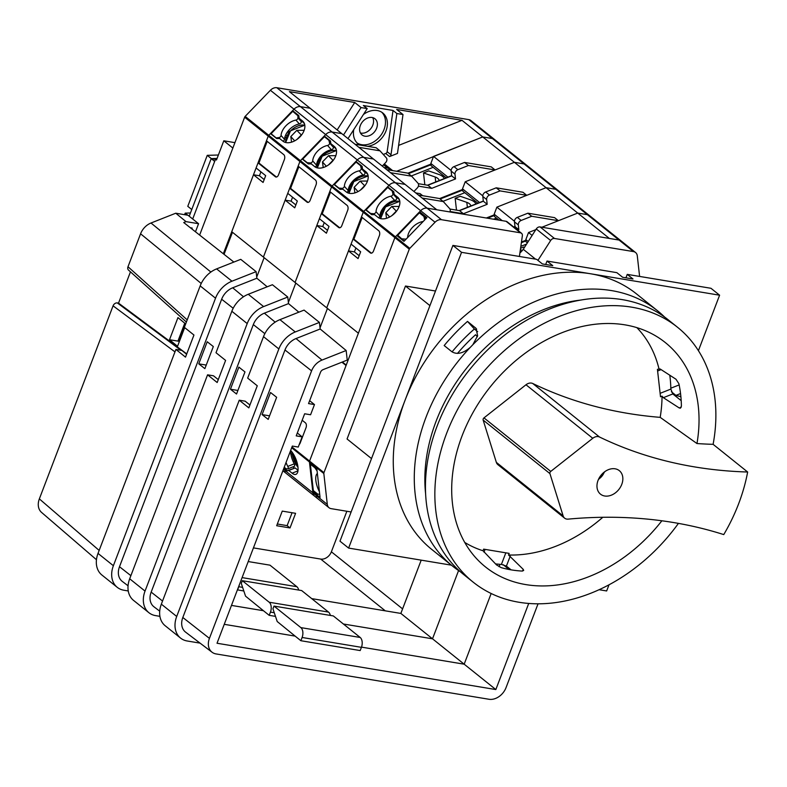 <?xml version="1.0" encoding="UTF-8"?>
<svg xmlns="http://www.w3.org/2000/svg" width="787" height="787" viewBox="0 0 787 787"><rect width="100%" height="100%" fill="white"/><g stroke="black" fill="none" stroke-linecap="round" stroke-linejoin="round"><path stroke-width="1.18" d="M519.41 256.464L522.352 235.815A3.768 2.853 128.7 0 0 521.506 233.277A3.768 2.853 128.7 0 0 520.453 232.814L441.487 219.701A7.526 5.696 128.7 0 0 435.044 222.239L409.811 248.358A1.879 1.426 128.7 0 0 409.279 249.174L323.959 472.633A1.879 1.426 128.7 0 0 323.831 473.518L327.303 504.398A7.526 5.696 128.7 0 0 329.025 507.723A7.526 5.696 128.7 0 0 331.14 508.648L351.13 511.973M639.605 276.434L637.293 255.844A7.526 5.696 128.7 0 0 635.562 252.519A7.526 5.696 128.7 0 0 633.446 251.584L554.481 238.471A3.768 2.853 128.7 0 0 550.654 240.517L537.934 260.369M426.279 218.284L419.628 211.772L426.918 217.615L403.997 241.334L396.707 235.49L395.418 236.828A1.879 1.426 128.7 0 0 394.887 237.644L309.566 461.093A1.879 1.426 128.7 0 0 309.439 461.979L309.616 463.563L316.905 469.406L320.063 497.443L312.764 491.6L312.911 492.869A7.526 5.696 128.7 0 0 314.643 496.194A7.526 5.696 128.7 0 0 316.748 497.118M521.506 233.277L507.113 221.747A3.768 2.853 128.7 0 0 506.061 221.285L427.095 208.161A7.526 5.696 128.7 0 0 420.652 210.709L419.628 211.772M396.658 171.281L482.736 136.938L546.06 187.69L555.73 189.293A7.526 5.696 128.7 0 1 557.845 190.218A7.526 5.696 128.7 0 0 555.73 189.293L524.073 163.922L514.403 162.309L524.073 163.922A7.526 5.696 128.7 0 1 526.188 164.847A7.526 5.696 128.7 0 0 524.073 163.922L492.406 138.542L482.736 136.938L492.406 138.542L468.806 119.624A7.526 5.696 128.7 0 1 470.921 120.549L494.521 139.466A7.526 5.696 128.7 0 0 492.406 138.542A7.526 5.696 128.7 0 1 494.521 139.466L621.169 240.979A7.526 5.696 128.7 0 0 619.054 240.055L540.089 226.931A3.768 2.853 128.7 0 0 536.262 228.978L523.257 249.292A12.228 9.257 -51.3 0 1 519.922 252.863M312.764 491.6L313.993 491.118M523.257 249.292L535.544 259.139M381.764 112.246A19.764 14.953 -51.3 0 1 384.066 129.432A19.764 14.953 -51.3 0 1 357.131 142.978M363.427 114.489A19.764 14.953 -51.3 0 1 382.767 112.964A19.764 14.953 -51.3 0 1 385.984 130.967A19.764 14.953 -51.3 0 1 367.559 146.323M360.033 145.074A19.764 14.953 -51.3 0 1 358.055 143.795A19.764 14.953 -51.3 0 1 353.757 129.599M372.713 117.637A10.349 7.831 -51.3 0 1 372.812 125.123A10.349 7.831 -51.3 0 1 360.426 132.973M376.648 128.192A10.349 7.831 -51.3 0 1 362.02 134.921A10.349 7.831 -51.3 0 1 360.338 125.487A10.349 7.831 -51.3 0 1 374.966 118.768A10.349 7.831 -51.3 0 1 376.648 128.192M284.983 136.81A1.879 1.426 128.7 0 0 285.091 136.958L286.084 138.059M390.873 155.216A1.879 1.426 128.7 0 0 390.991 154.773L396.864 113.525L403.003 114.538L397.465 153.445L389.565 156.564A1.879 1.426 128.7 0 0 390.873 155.216M383.279 154.459L385.728 153.495A1.879 1.426 128.7 0 0 387.145 151.694L393.028 110.446L363.368 105.517L367.204 108.596L347.982 138.61M468.806 119.624L276.837 87.731A7.526 5.696 128.7 0 0 270.403 90.279L245.16 116.387A1.879 1.426 128.7 0 0 244.639 117.214L199.632 235.077M407.912 173.209L430.922 164.109M292.577 197.212L291.082 201.128L285.15 200.144L263.409 257.083L231.742 231.703L253.493 174.763L259.425 175.747L260.92 171.841M298.952 116.624L292.734 111.331L271.102 133.721L272.272 135.03M388.709 168.595A3.768 2.853 128.7 0 0 387.657 168.133L384.076 167.542L388.444 168.261L391.031 170.336M367.204 108.596L361.066 107.573L354.73 102.497L289.39 91.646L310.117 108.252L300.447 106.648A7.526 5.696 128.7 0 0 294.004 109.196L268.77 135.315A1.879 1.426 128.7 0 0 268.239 136.131L223.331 253.758M290.029 131.34A1.879 1.426 128.7 0 0 288.042 131.842L286.429 133.505M276.876 138.532L271.102 133.721M343.496 135.01L361.066 107.573M393.028 110.446L396.864 113.525M403.003 114.538L396.678 109.472L462.018 120.322L482.736 136.938L433.548 156.397L451.128 170.484M337.161 129.934L354.73 102.497M276.276 137.873L278.932 137.577A1.879 1.22 -42.1 0 0 281.038 135.462A14.117 9.149 137.9 0 1 295.892 120.086A1.879 1.22 -42.1 0 0 297.929 117.912L297.919 115.482M398.606 145.408L462.018 120.322M283.005 141.237A1.879 1.22 -42.1 0 0 284.491 139.289A14.117 9.149 137.9 0 1 299.355 123.923A1.879 1.22 -42.1 0 0 301.391 121.749L301.382 120.736M284.491 139.289L281.038 135.462M299.355 123.923L295.892 120.086M291.554 142.162L290.806 136.564L296.827 130.327L303.674 130.288L303.802 131.222M301.47 135.118L296.827 130.327M294.682 140.853L290.806 136.564M301.146 135.118L296.955 139.447M408.463 173.642L430.991 164.729M433.135 167.336L411.345 175.954M439.254 180.557L439.097 180.144A11.293 5.893 -6.4 0 0 435.162 176.996L423.504 172.933L428.649 170.897L438.723 174.399A16.94 8.834 173.6 0 1 444.36 178.531M424.832 184.758L423.504 172.933M404.252 241.068L397.74 235.234L401.193 239.081M397.74 235.234L419.382 212.844L423.898 216.455L424.547 219.18A1.879 1.22 -42.1 0 1 424.321 220.301M319.64 494.197A1.879 0.738 -111.6 0 0 319.689 494.177L319.64 494.197A1.879 0.738 -111.6 0 1 319.522 494.216L317.84 494.197L313.324 490.586L310.353 464.153M635.562 252.519L621.169 240.979A7.526 5.696 128.7 0 0 619.054 240.055L609.384 238.451L577.727 213.07L541.909 227.236M294.564 112.797L292.616 110.633L294.004 109.196A7.526 5.696 128.7 0 1 300.447 106.648L310.117 108.252L436.765 209.765L427.095 208.161A7.526 5.696 128.7 0 0 420.652 210.709L395.418 236.828A1.879 1.426 128.7 0 0 394.887 237.644L358.39 333.216L326.733 307.845L348.474 250.896L358.065 258.589L360.662 251.791L351.071 244.098L353.019 239.002L370.293 252.843A3.768 2.263 -80.6 0 0 370.972 253.158A3.768 2.263 -80.6 0 0 373.51 250.984L379.344 235.687A3.768 2.263 -80.6 0 0 378.724 230.748L361.459 216.907L363.23 212.264L326.733 307.845L295.066 282.464L331.563 186.883L329.792 191.526L347.067 205.368A3.768 2.263 -80.6 0 1 347.687 210.306L341.843 225.603A3.768 2.263 -80.6 0 1 339.305 227.777A3.768 2.263 -80.6 0 1 338.626 227.463L321.352 213.621L319.414 218.727L329.005 226.41L326.408 233.208L316.817 225.525L295.066 282.464L263.409 257.083L299.906 161.502L298.135 166.146L315.4 179.997A3.768 2.263 -80.6 0 1 316.02 184.925L310.186 200.223A3.768 2.263 -80.6 0 1 307.648 202.407A3.768 2.263 -80.6 0 1 306.969 202.092L289.695 188.25L287.747 193.346L297.338 201.039L294.741 207.837L285.15 200.144M341.912 362.187L346.064 365.512L309.566 461.093A1.879 1.426 128.7 0 0 309.439 461.979L312.911 492.869A7.526 5.696 128.7 0 0 314.643 496.194L329.025 507.723M327.451 308.425L320.043 327.835L327.451 308.425M355.901 247.974L354.406 251.889L348.474 250.896M362.177 217.487L353.904 239.15L353.019 239.002M398.802 198.54L397.524 197.114A14.117 9.149 -42.1 0 1 398.222 197.773A14.117 9.149 -42.1 0 1 394.415 213.523A14.117 9.149 -42.1 0 1 377.967 217.35L374.602 214.654L371.641 214.664L365.434 209.696L363.751 211.447A1.879 1.426 128.7 0 0 363.23 212.264L409.279 249.174M389.545 188.929L387.598 186.775L388.994 185.329L363.751 211.447A1.879 1.426 128.7 0 0 363.23 212.264L331.563 186.883A1.879 1.426 128.7 0 1 332.094 186.066A1.879 1.426 128.7 0 0 331.563 186.883L299.906 161.502A1.879 1.426 128.7 0 1 300.427 160.686A1.879 1.426 128.7 0 0 299.906 161.502L268.239 136.131L266.468 140.775L283.743 154.616A3.768 2.263 -80.6 0 1 284.363 159.554L278.519 174.852A3.768 2.263 -80.6 0 1 275.981 177.026A3.768 2.263 -80.6 0 1 275.302 176.711L258.038 162.87L256.09 167.965L265.681 175.658L263.084 182.456L253.493 174.763M276.837 87.731L332.104 132.029L341.774 133.633L332.104 132.029L363.771 157.4L373.441 159.013L363.771 157.4L395.428 182.781L405.098 184.394L395.428 182.781A7.526 5.696 128.7 0 0 388.994 185.329L435.044 222.239M282.897 470.754L282.976 470.813A7.526 5.696 128.7 0 1 282.897 470.744A7.526 5.696 128.7 0 0 282.976 470.813A7.526 5.696 128.7 0 0 285.091 471.738M294.318 464.035L295.942 464.3M527.369 242.868L526.09 241.845L525.834 239.592L528.539 232.529L532.14 235.421M535.839 229.637L528.539 232.529M526.759 195.324L500.06 190.897L496.213 187.818L522.922 192.254L526.759 195.324L546.06 187.69L555.73 189.293L587.397 214.674A7.526 5.696 128.7 0 1 589.512 215.599A7.526 5.696 128.7 0 0 587.397 214.674L577.727 213.07L558.416 220.704L531.717 216.268L521.161 220.449A3.768 2.853 128.7 0 0 518.308 224.905L518.84 229.696L517.63 230.178M397.524 197.114L394.159 194.419L393.795 191.743L387.598 186.775M283.92 468.078L287.255 470.744L288.74 470.488L292.105 473.184A14.117 5.548 -111.6 0 0 295.951 474.345A14.117 5.548 -111.6 0 0 297.496 464.291A14.117 5.548 -111.6 0 0 290.659 450.42M299.188 444.616A3.768 2.263 -80.6 0 0 300.162 443.051L306.005 427.754A3.768 2.263 -80.6 0 0 305.386 422.816L302.178 420.248M342.384 362L346.231 365.079M317.358 473.499A1.879 0.738 -111.6 0 0 317.368 473.499L317.358 473.499A14.117 5.548 68.4 0 0 319.414 491.698M317.092 471.019A1.879 0.738 -111.6 0 0 316.876 470.665L314.918 467.812M407.43 237.782A1.879 1.22 -42.1 0 0 407.676 237.064A14.117 9.149 137.9 0 1 422.54 221.6A1.879 1.22 -42.1 0 0 423.386 221.265M402.255 238.845L405.305 239.1A1.879 1.22 -42.1 0 0 406.495 238.746M425.895 218.678L423.898 216.455M298.027 470.242L295.164 467.94L288.74 470.488M295.164 467.94L287.255 470.744M294.289 467.97L292.921 466.868M399.442 199.829L394.159 194.419M525.834 239.592L528.234 241.52M354.406 251.889L359.167 255.706M353.904 239.15L371.179 252.991A3.768 2.263 -80.6 0 0 371.425 253.158M200.065 643.127L187.208 640.992A23.708 17.953 -51.3 0 1 180.557 638.07L165.211 625.773A23.708 17.953 -51.3 0 1 161.345 604.16L239.238 400.199L248.83 407.882L257.27 385.787L247.679 378.094L263.507 336.649A23.708 17.953 -51.3 0 1 279.926 319.66L304.077 310.098L319.433 322.404L320.171 328.996L296.02 338.558A15.937 12.071 128.7 0 0 284.973 349.979L182.82 617.49A15.937 12.071 128.7 0 0 185.614 632.158L212.057 652.226A15.051 11.392 -51.3 0 1 209.431 638.365L311.583 370.864A15.051 11.392 -51.3 0 1 322.011 360.072L346.162 350.51L320.171 328.996M528.726 603.432L495.84 689.56L217.025 643.245L292.321 446.072L298.253 447.055L302.149 436.864L296.217 435.88L304.648 413.775L310.58 414.769L314.475 404.567L309.645 400.691M180.557 638.07A23.708 17.953 -51.3 0 1 176.701 616.467L278.854 348.956A23.708 17.953 -51.3 0 1 295.282 331.957L319.433 322.404M249.932 405L245.17 401.183L239.238 400.199M538.052 603.796L506.031 687.641A15.051 11.392 -51.3 0 1 488.983 699.269L216.1 653.938A15.051 11.392 -51.3 0 1 212.057 652.226M262.091 414.601L270.531 392.506L276.64 397.297L268.2 419.392L262.091 414.601L269.557 415.841M314.475 404.567L308.543 403.583L320.476 372.33A3.768 2.853 -51.3 0 1 323.083 369.634L347.234 360.082L346.162 350.51M295.115 636.103L224.256 624.327L295.115 636.103L277.211 621.523L272.951 608.794L273.994 606.079L333.314 615.926L360.18 637.46A7.526 4.525 -80.6 0 1 361.42 647.337L360.19 650.564L300.87 640.716L295.115 636.103M495.84 689.56L464.173 664.189L491.167 593.496L464.173 664.189L361.499 647.13L464.173 664.189L432.516 638.808L343.388 624.002L432.516 638.808L400.858 613.427L311.721 598.622M297.319 432.988L302.149 436.864M300.87 640.716L302.1 637.48A7.526 4.525 -80.6 0 0 300.86 627.613L273.994 606.079M435.506 291.013L405.472 286.025L347.057 438.989L371.513 458.585M429.918 305.622L405.472 286.025M521.368 242.691L525.982 240.871M526.601 244.068L520.846 246.341M522.401 250.433L520.364 249.725M520.581 248.239L523.63 247.029L524.506 247.334M354.878 192.913L354.13 187.316L360.151 181.089L366.998 181.049L367.126 181.984M364.794 185.87L360.151 181.089M358.006 191.615L354.13 187.316M364.47 185.87L360.279 190.208M232.863 148.054L223.803 140.794L216.474 159.997L215.51 159.23L192.687 219.002M215.51 159.23L216.691 159.427M223.803 140.794L234.929 142.644M189.214 216.209L211.211 158.61L215.481 159.318M211.211 158.61L214.684 161.394M187.788 215.215L185.191 213.129L190.444 212.982M184.591 214.684L185.191 213.129M217.064 158.443L211.339 158.62L207.256 155.344L218.373 155.009M191.762 209.529L187.778 206.332L207.256 155.344M503.218 564.712L509.11 569.503M452.722 566.237L431.709 549.395A163.716 123.933 -51.3 0 1 405.079 400.209A163.716 123.933 -51.3 0 1 590.575 273.768A163.716 123.933 -51.3 0 1 636.496 293.905L657.509 310.747A163.716 123.933 128.7 0 0 472.849 344.716L470.39 347.264A163.716 123.933 128.7 0 0 426.092 417.051A163.716 123.933 128.7 0 0 452.722 566.237A163.716 123.933 128.7 0 0 460.425 571.795M470.39 347.264C463.248 353.393 457.07 354.868 451.846 351.71L444.173 345.552A163.716 123.933 -51.3 0 1 467.508 321.411L476.017 328.346L477.62 335.705L472.849 344.716M664.612 317.053A163.716 123.933 128.7 0 0 657.509 310.747M581.022 300.034A156.003 118.089 128.7 0 0 436.106 421.222A156.003 118.089 128.7 0 0 425.619 493.911M625.931 277.821L627.249 274.378L633.004 278.992L622.625 277.27L616.86 272.656L547.014 261.048L552.769 265.662L542.391 263.94L536.636 259.326L452.918 245.416L339.974 541.171L348.611 548.086L451.384 565.164M698.413 350.677L719.603 295.204L710.966 288.288L627.249 274.378M545.696 264.491L547.014 261.048M599.094 589.709L606.659 590.958L609.02 584.79M719.603 295.204L461.546 252.332L348.611 548.086M461.546 252.332L452.918 245.416M477.67 331.652L474.364 329.005A150.356 113.82 128.7 0 0 452.072 351.878M680.775 396.668L675.925 395.389L671.409 391.769M499.086 566.729L500.001 564.328M670.839 388.207L679.151 384.922M474.364 329.005L467.508 321.411M621.769 484.369A15.051 11.392 -51.3 0 1 600.491 494.147A15.051 11.392 -51.3 0 1 598.041 480.434A15.051 11.392 -51.3 0 1 619.32 470.656A15.051 11.392 -51.3 0 1 621.769 484.369M549.995 472.446A1.879 1.426 128.7 0 0 549.926 473.597L563.128 515.898A7.526 5.696 128.7 0 0 564.633 518.161A7.526 5.696 128.7 0 0 568.165 519.125A558.229 422.58 -51.3 0 1 723.755 534.589A163.342 123.648 128.7 0 0 738.629 503.788A163.342 123.648 128.7 0 0 747.65 472.013A558.229 422.58 -51.3 0 1 599.527 437.021A7.526 5.696 128.7 0 0 592.768 438.29L550.752 471.413A1.879 1.426 128.7 0 0 549.995 472.446M677.518 327.264A163.342 123.648 128.7 0 0 446.632 433.332A163.342 123.648 128.7 0 0 473.203 582.173L463.799 574.638A163.342 123.648 128.7 0 1 437.228 425.797A163.342 123.648 128.7 0 1 668.114 319.729L677.518 327.264A163.342 123.648 128.7 0 1 713.111 444.33A558.229 422.58 -51.3 0 1 696.967 443.543L660.185 417.356A558.229 422.58 -51.3 0 1 532.75 383.495A7.526 5.696 128.7 0 0 525.991 384.764L483.975 417.887A1.879 1.426 128.7 0 0 483.149 420.071L496.351 462.372A7.526 5.696 128.7 0 0 497.856 464.635L564.633 518.161M713.111 444.33L747.65 472.013M477.375 336.728L475.574 334.731A149.412 113.112 128.7 0 0 457.493 353.412M681.198 400.662L672.816 393.943L670.858 389.093A149.412 113.112 128.7 0 0 669.796 375.232M464.724 542.42A138.237 104.641 128.7 0 0 483.021 550.762L483.641 549.139L509.15 553.379L508.53 555.002A138.237 104.641 128.7 0 0 602.812 517.285M660.185 417.356A138.237 104.641 128.7 0 0 662.044 396.156L663.362 397.681L679.22 407.951L680.47 408.168L681.404 406.053A141.139 106.835 128.7 0 0 678.896 383.722L675.984 379.236L660.126 368.975L657.42 369.329L660.509 396.766L662.044 396.156M659.014 368.7L658.955 368.719A138.237 104.641 128.7 0 0 636.88 327.648M508.53 555.002L523.227 569.355L523.67 570.477L521.929 571.057A141.139 106.835 -51.3 0 1 501.162 567.614L496.528 564.918L483.021 550.762M696.967 443.543A143.775 108.832 128.7 0 0 656.21 336.216A143.775 108.832 128.7 0 0 490.439 386.653A143.775 108.832 128.7 0 0 477.296 559.419A143.775 108.832 128.7 0 0 661.867 520.787M511.097 569.857L506.415 566.109L501.408 564.417A149.412 113.112 -51.3 0 1 495.525 563.895M473.203 582.173A163.342 123.648 128.7 0 0 678.433 523.385M413.923 191.467L417.267 188.004A3.768 2.853 128.7 0 0 418.31 186.371A3.768 2.853 128.7 0 0 417.956 183.184L411.66 176.209L390.509 172.697M335.596 185.781L334.426 184.483L356.058 162.092L360.574 165.703L361.223 168.418A1.879 1.22 -42.1 0 1 359.216 170.848A14.117 9.149 137.9 0 0 344.352 186.303A1.879 1.22 -42.1 0 1 341.981 188.339L338.931 188.093L334.426 184.483M324.244 222.593L322.749 226.508L316.817 225.525M500.06 190.897L489.504 195.068A3.768 2.853 128.7 0 0 486.641 199.534L487.183 204.315L463.405 213.72L450.056 211.506M270.403 90.279L325.67 134.577A7.526 5.696 128.7 0 1 332.104 132.029A7.526 5.696 128.7 0 0 325.67 134.577L357.328 159.948A7.526 5.696 128.7 0 1 363.771 157.4A7.526 5.696 128.7 0 0 357.328 159.948L332.094 186.066L409.811 248.358M295.794 283.045L288.376 302.454L295.794 283.045M494.246 214.861L486.317 217.999M264.127 257.664L256.719 277.083L264.127 257.664M298.853 166.726L290.58 188.398L289.695 188.25M335.478 147.779L334.2 146.362A14.117 9.149 -42.1 0 1 334.898 147.021A14.117 9.149 -42.1 0 1 331.091 162.771A14.117 9.149 -42.1 0 1 314.643 166.598L311.278 163.893L308.317 163.912L302.119 158.944L300.427 160.686L332.094 186.066L333.777 184.325L339.974 189.293L342.935 189.274L346.31 191.969A14.117 9.149 -42.1 0 0 362.758 188.142A14.117 9.149 -42.1 0 0 366.555 172.402A14.117 9.149 -42.1 0 0 365.857 171.743L362.492 169.038L362.138 166.362L355.94 161.394L357.888 163.548M422.688 195.717L420.101 193.641L415.743 192.913M428.325 196.652L427.813 196.573M326.221 138.168L324.274 136.013L325.67 134.577L300.427 160.686L268.77 135.315A1.879 1.426 128.7 0 0 268.239 136.131L244.639 117.214M477.866 203.184L462.766 191.084L462.51 188.841L465.215 181.777L482.795 195.865M495.092 169.953L468.393 165.516L464.556 162.437L491.255 166.874L495.092 169.953L514.403 162.309L465.215 181.777M349.585 185.722L350.313 186.539M334.2 146.362L330.835 143.667L330.471 140.981L324.274 136.013M483.316 201.029L459.165 210.582M386.673 169.618L407.823 173.13L411.66 176.209M496.213 187.818L485.668 191.989A3.768 2.853 128.7 0 0 482.805 196.455L483.346 201.236L459.559 210.65L463.405 213.72M459.559 210.65L449.957 209.047M483.346 201.236L487.183 204.315M350.412 184.227L351.14 185.043M356.196 179.466L355.468 178.659M364.804 171.605L365.07 172.678A1.879 1.22 137.9 0 1 363.053 175.098A14.117 9.149 -42.1 0 0 348.188 190.562A1.879 1.22 137.9 0 1 346.831 192.353M340.014 189.293L338.931 188.093M362.305 167.621L360.574 165.703M363.053 175.098L359.216 170.848M348.188 190.562L344.352 186.303M336.118 149.077L330.835 143.667M462.51 188.841L479.568 202.515M291.082 201.128L295.843 204.945M290.58 188.398L307.855 202.239A3.768 2.263 -80.6 0 0 308.101 202.397M386.535 218.294L385.787 212.697L391.808 206.469L398.665 206.43L398.783 207.355M396.461 211.25L391.808 206.469M389.673 216.996L385.787 212.697M396.136 211.25L391.946 215.579M440.13 199.022L462.658 190.11M464.792 192.707L443.002 201.334M470.911 205.938L470.764 205.525A11.293 5.893 -6.4 0 0 466.819 202.367L455.161 198.314L460.306 196.278L470.39 199.78A16.94 8.834 173.6 0 1 476.027 203.912M456.49 210.139L455.161 198.314M449.889 211.949A3.768 2.853 128.7 0 0 449.977 211.752A3.768 2.853 128.7 0 0 449.613 208.555L443.317 201.58L422.166 198.068M367.263 211.162L366.083 209.854L387.725 187.463L392.231 191.084L392.89 193.799A1.879 1.22 -42.1 0 1 390.873 196.219A14.117 9.149 137.9 0 0 376.019 211.683A1.879 1.22 -42.1 0 1 373.638 213.72L370.588 213.474L366.083 209.854M633.446 251.584L587.397 214.674L577.727 213.07L546.06 187.69L496.872 207.148L514.452 221.245M441.487 219.701L395.428 182.781A7.526 5.696 128.7 0 0 388.994 185.329L357.328 159.948L355.94 161.394M525.913 240.242L521.466 241.993M330.52 192.107L322.247 213.769L321.352 213.621M498.968 220.104L494.433 216.464L494.177 214.221L496.872 207.148M381.242 211.103L381.98 211.91M293.138 461.575L294.338 461.093M514.983 226.41L513.606 226.951M531.717 216.268L527.88 213.198L554.579 217.635L558.416 220.704M418.33 194.999L439.48 198.511L443.317 201.58M527.88 213.198L517.325 217.369A3.768 2.853 128.7 0 0 514.462 221.836L515.003 226.617L518.84 229.696M515.003 226.617L513.793 227.099M290.905 454.394L292.105 453.912M382.069 209.608L382.807 210.414M387.863 204.846L387.125 204.04M290.521 450.794A14.117 5.548 -111.6 0 0 294.23 463.858A1.879 0.738 68.4 0 1 294.417 466.278L287.983 468.826A1.879 0.738 -111.6 0 1 287.865 468.845L286.173 468.826L284.225 467.262M287.983 468.826A1.879 0.738 -111.6 0 0 287.796 466.406A14.117 5.548 68.4 0 1 286.045 462.5M294.417 466.278A1.879 0.738 68.4 0 1 294.299 466.298L288.081 468.757M396.471 196.986L396.727 198.058A1.879 1.22 137.9 0 1 394.72 200.478A14.117 9.149 -42.1 0 0 379.855 215.943A1.879 1.22 137.9 0 1 378.498 217.724M371.671 214.664L370.588 213.474M393.962 193.002L392.231 191.084M294.23 463.858L287.796 466.406M394.72 200.478L390.873 196.219M379.855 215.943L376.019 211.683M367.785 174.448L362.492 169.038M494.177 214.221L502.185 220.635M322.749 226.508L327.51 230.325M322.247 213.769L339.512 227.61A3.768 2.263 -80.6 0 0 339.768 227.777M382.266 166.087L385.6 162.624A3.768 2.853 128.7 0 0 386.653 160.991A3.768 2.853 128.7 0 0 386.289 157.803L379.993 150.829L358.842 147.317M303.939 160.41L302.759 159.102L324.401 136.712L328.907 140.322L329.566 143.047A1.879 1.22 -42.1 0 1 327.549 145.467A14.117 9.149 137.9 0 0 312.695 160.932A1.879 1.22 -42.1 0 1 310.314 162.958L307.264 162.712L302.759 159.102M468.393 165.516L457.837 169.687A3.768 2.853 128.7 0 0 454.984 174.153L455.516 178.934L431.738 188.349L418.399 186.125M462.589 189.48L439.579 198.59M232.47 232.283L224.049 254.329M267.196 141.355L258.923 163.017L258.038 162.87M303.821 122.408L302.533 120.982A14.117 9.149 -42.1 0 1 303.231 121.641A14.117 9.149 -42.1 0 1 299.434 137.391A14.117 9.149 -42.1 0 1 282.986 141.217L279.621 138.522L276.65 138.532L270.453 133.564L268.77 135.315L245.16 116.387M446.199 177.803L431.109 165.703L430.853 163.46L433.548 156.397M317.918 160.341L318.656 161.158M302.533 120.982L299.168 118.286L298.814 115.6L292.616 110.633M451.659 175.649L427.508 185.201M355.006 144.237L376.156 147.749L379.993 150.829M464.556 162.437L454.001 166.618A3.768 2.853 128.7 0 0 451.148 171.074L451.679 175.865L427.902 185.27L431.738 188.349M427.902 185.27L418.291 183.676M451.679 175.865L455.516 178.934M318.745 158.846L319.483 159.663M324.539 154.095L323.811 153.278M333.147 146.225L333.403 147.297A1.879 1.22 137.9 0 1 331.396 149.717A14.117 9.149 -42.1 0 0 316.531 165.181A1.879 1.22 137.9 0 1 315.174 166.972M308.347 163.912L307.264 162.712M330.638 142.24L328.907 140.322M331.396 149.717L327.549 145.467M316.531 165.181L312.695 160.932M304.461 123.697L299.168 118.286M430.853 163.46L447.911 177.134M259.425 175.747L264.186 179.574M258.923 163.017L276.188 176.859A3.768 2.263 -80.6 0 0 276.444 177.026M295.922 459.195L295.489 458.142M323.211 167.533L322.463 161.935L328.484 155.708L335.341 155.669L335.459 156.603M333.137 160.489L328.484 155.708M326.349 166.234L322.463 161.935M332.812 160.489L328.622 164.827M487.478 218.196L494.315 215.49M496.459 218.088L493.616 219.209M184.778 323.221L185.604 324.057M184.719 323.339L178.226 340.338L179.505 341.155M184.414 327.392L179.18 341.105M128.251 590.958L123.884 590.23A23.708 17.953 -51.3 0 1 117.233 587.318L101.887 575.012A23.708 17.953 -51.3 0 1 98.021 553.409L175.914 349.438L185.506 357.131L193.946 335.036L184.355 327.343L200.183 285.897A23.708 17.953 -51.3 0 1 216.602 268.898L240.753 259.346L256.109 271.653L256.847 278.244L232.696 287.796A15.937 12.071 128.7 0 0 221.649 299.227L119.496 566.729A15.937 12.071 128.7 0 0 122.29 581.406L128.055 585.784M117.233 587.318A23.708 17.953 -51.3 0 1 113.377 565.715L215.53 298.194A23.708 17.953 -51.3 0 1 231.958 281.205L256.109 271.653M186.608 354.248L181.846 350.422L175.914 349.438M198.767 363.84L207.207 341.745L213.316 346.546L204.876 368.641L198.767 363.84L206.233 365.079M267.187 286.793L256.847 278.244M458.575 570.565L432.516 638.808L458.575 570.565M275.489 616.378L269.203 615.336L263.448 610.722L231.476 605.41L263.448 610.722L245.544 596.153L241.294 583.413L242.337 580.698L301.657 590.555L328.523 612.089A7.526 4.525 -80.6 0 1 330.333 615.434M421.202 560.147L400.858 613.427M237.418 589.856L243.832 590.998M237.546 589.955L238.776 586.728A7.526 4.525 -80.6 0 0 239.317 584.879M298.676 590.053A7.526 4.525 -80.6 0 0 296.856 586.708L269.99 565.174L248.22 561.554M233.867 262.071L183.735 222.544L186.027 221.629L198.57 223.715L188.014 215.254L175.757 213.218L151.006 223.006A15.051 11.392 128.7 0 0 140.578 233.798L127.996 266.744A3.768 2.853 128.7 0 0 128.517 270.098L186.381 322.031M130.465 271.84L118.522 303.123L117.332 302.926A3.768 2.853 128.7 0 0 113.072 305.838L39.35 498.889A15.051 11.392 128.7 0 0 41.563 512.416L96.457 559.714M277.329 524.004L287.137 525.637L292.066 512.74M190.375 227.777L192.176 228.073L191.851 228.938M198.57 223.715L195.481 231.801M175.757 213.218L186.027 221.629M295.597 513.321L282.258 511.107L276.67 525.726L290.019 527.939L295.597 513.321M253.434 547.89L320.712 559.075A9.405 7.122 128.7 0 0 331.376 551.805L346.851 511.265M99.162 550.428L39.35 498.889M113.072 305.838L174.98 351.897M151.006 223.006L210.877 272.046M127.996 266.744L187.198 319.876M185.653 323.929L177.951 317.623L169.51 339.718L177.537 346.29L184.679 327.599M118.522 303.123L186.745 353.894M117.332 302.926L180.971 350.284M169.51 339.718L179.426 341.361M287.137 525.637L290.019 527.939M159.909 616.339L155.551 615.611A23.708 17.953 -51.3 0 1 148.9 612.699L133.544 600.392A23.708 17.953 -51.3 0 1 129.688 578.789L207.571 374.819L217.173 382.512L225.603 360.407L216.012 352.724L231.84 311.268A23.708 17.953 -51.3 0 1 248.269 294.279L272.42 284.727L287.767 297.024L288.514 303.615L264.353 313.177A15.937 12.071 128.7 0 0 253.316 324.598L151.163 592.109A15.937 12.071 128.7 0 0 153.947 606.787L159.712 611.165M148.9 612.699A23.708 17.953 -51.3 0 1 145.034 591.086L247.197 323.575A23.708 17.953 -51.3 0 1 263.615 306.586L287.767 297.024M218.274 379.619L213.503 375.802L207.571 374.819M230.434 389.221L238.864 367.126L244.973 371.917L236.543 394.021L230.434 389.221L237.9 390.46M298.844 312.173L288.514 303.615M269.203 615.336L270.443 612.109A7.526 4.525 -80.6 0 0 269.193 602.232L242.337 580.698M283.468 469.259L327.303 504.398M291.682 447.744L323.831 473.518M506.061 221.285L520.453 232.814M536.262 228.978L550.654 240.517M540.089 226.931L554.481 238.471M291.967 446.996L323.959 472.633M414.857 171.113L414.316 170.681M286.163 137.814L285.091 136.958M387.145 151.694L390.991 154.773M385.728 153.495L389.565 156.564M392.624 170.602L384.322 163.952M387.657 168.133L383.505 164.808M286.989 135.787L285.76 134.803M288.986 132.6L288.042 131.842M412.457 172.068L411.906 171.625M280.202 138.984L278.932 137.577M301.391 121.749L297.929 117.912M304.825 125.212A14.215 9.218 -42.1 0 0 296.404 126.638M304.844 125.408A13.832 8.972 -42.1 0 0 290.6 130.868A13.832 8.972 -42.1 0 0 285.868 142.545M287.944 134.272A14.215 9.218 -42.1 0 0 285.671 142.496M435.723 181.954L435.162 176.996M297.958 470.862L292.105 473.184M371.179 252.991L370.293 252.843M295.282 331.957L279.926 319.66M278.854 348.956L263.507 336.649M176.701 616.467L161.345 604.16M182.82 617.49L209.431 638.365M284.973 349.979L311.583 370.864M296.02 338.558L322.011 360.072M302.1 637.48L361.42 647.337M300.86 627.613L360.18 637.46M368.149 175.963A14.215 9.218 -42.1 0 0 359.728 177.39M368.168 176.17A13.832 8.972 -42.1 0 0 353.924 181.62A13.832 8.972 -42.1 0 0 349.192 193.297M351.268 185.024A14.215 9.218 -42.1 0 0 348.995 193.258L353.845 181.571L368.139 175.934M508.127 569.306L508.313 568.804M675.925 395.389L680.548 393.559M476.696 329.241L475.181 327.559M598.573 479.185A11.313 8.568 128.7 0 0 604.239 472.19A11.313 8.568 128.7 0 0 604.298 472.043M549.926 473.597L483.149 420.071M599.527 437.021L532.75 383.495M550.752 471.413L483.975 417.887M563.128 515.898L496.351 462.372M592.768 438.29L525.991 384.764M484.005 552.159L485.067 549.375M501.408 564.417L505.834 552.828M506.415 566.109L510.232 556.124M522.578 571.047L523.227 569.355M681.276 407.135L679.22 407.951M672.816 393.943L663.362 397.681M670.858 389.093L660.126 393.333M661.119 369.615L657.607 371.002M482.805 196.455L486.641 199.534M485.668 191.989L489.504 195.068M342.817 189.274L341.981 188.339M365.07 172.678L361.223 168.418M307.855 202.239L306.969 202.092M380.623 218.629L385.512 206.951L399.806 201.315A14.215 9.218 -42.1 0 0 391.395 202.771M399.835 201.541A13.832 8.972 -42.1 0 0 385.591 207.001A13.832 8.972 -42.1 0 0 380.849 218.678M382.935 210.404A14.215 9.218 -42.1 0 0 380.652 218.629M467.38 207.335L466.819 202.367M514.462 221.836L518.308 224.905M517.325 217.369L521.161 220.449M374.484 214.654L373.638 213.72M396.727 198.058L392.89 193.799M367.145 173.16L365.857 171.743M339.512 227.61L338.626 227.463M451.148 171.074L454.984 174.153M454.001 166.618L457.837 169.687M311.16 163.893L310.314 162.958M333.403 147.297L329.566 143.047M276.188 176.859L275.302 176.711M291.859 451.827A13.832 5.44 -111.6 0 0 291.908 452.318A13.832 5.44 -111.6 0 0 297.988 467.321M319.611 159.653A14.215 9.218 -42.1 0 0 317.328 167.877L322.188 156.2L336.482 150.553A14.215 9.218 -42.1 0 0 328.071 152.009M336.511 150.789A13.832 8.972 -42.1 0 0 322.267 156.249A13.832 8.972 -42.1 0 0 317.525 167.926M231.958 281.205L216.602 268.898M215.53 298.194L200.183 285.897M113.377 565.715L98.021 553.409M119.496 566.729L130.878 575.661M221.649 299.227L233.188 308.278M232.696 287.796L243.517 296.758M238.776 586.728L242.612 587.368M242.091 577.609L296.856 586.708M140.578 233.798L201.226 283.477M331.376 551.805L402.59 608.882M320.712 559.075L385.305 610.85M263.615 306.586L248.269 294.279M247.197 323.575L231.84 311.268M145.034 591.086L129.688 578.789M151.163 592.109L162.545 601.042M253.316 324.598L264.845 333.658M264.353 313.177L275.175 322.139M270.443 612.109L274.279 612.739M269.193 602.232L328.523 612.089M388.257 168.231L383.712 164.591M304.815 125.182L290.521 130.819L285.642 142.496M282.976 470.813L314.643 496.194M604.918 471.58L598.258 479.893M291.81 451.758L297.998 467.399"/></g></svg>
